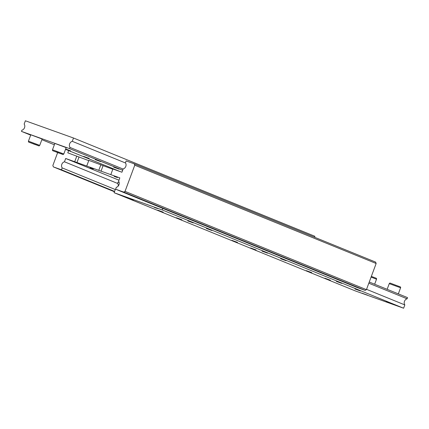 <?xml version="1.0" encoding="UTF-8"?>
<svg xmlns="http://www.w3.org/2000/svg" width="429" height="429" viewBox="0 0 429 429"><rect width="100%" height="100%" fill="white"/><g stroke="black" fill="none" stroke-linecap="round" stroke-linejoin="round"><path stroke-width="0.64" d="M134.25 163.83L126.131 160.923L125.429 162.811A3.77 3.196 112.2 0 1 123.15 168.929L121.927 172.233L112.902 168.999L110.8 174.651L119.82 177.885L118.592 181.188A3.77 3.196 112.2 0 1 116.318 187.307L115.615 189.194L123.734 192.101L365.127 290.379L366.425 289.645L376.147 263.492L375.638 262.108L134.25 163.83L134.76 165.213L376.147 263.492M115.278 189.527L62.184 167.911A3.77 3.196 112.2 0 1 64.457 161.792L117.734 183.483M110.8 174.651L86.738 166.034L88.841 160.382L112.806 169.257M68.624 150.59L67.787 152.837L88.744 160.634M86.738 166.034L65.685 158.489L64.457 161.792M93.345 168.946L90.128 167.766L93.345 168.946M117.407 177.563L114.184 176.389L117.407 177.563M118.967 180.185L65.685 158.489M115.615 189.194L357.008 287.473L365.127 290.379M366.425 289.645L125.032 191.366L123.734 192.101M134.76 165.213L125.032 191.366M62.184 167.911L61.481 169.798L53.362 166.892L52.853 165.508L57.647 152.611M74.71 161.722L76.812 156.07M114.446 191.763L53.362 166.892M98.767 170.345L100.874 164.688M114.575 191.414L61.481 169.798M362.028 293.179L367.508 295.179L362.028 293.179M119.16 182.502L118.039 182.1L117.6 183.28A3.77 3.196 112.2 0 1 118.173 186.116M115.766 189.253A3.77 3.196 112.2 0 1 115.326 189.404L114.098 192.701L162.216 209.942L162.789 208.397M368.817 283.204L407.11 298.799A3.77 3.196 -67.8 0 0 404.837 304.917L366.538 289.328M206.381 228.485L211.862 230.491L206.381 228.485M187.811 220.924L193.291 222.93L187.811 220.924M176.303 217.712L181.789 219.718L176.303 217.712M157.738 210.151L163.218 212.157L157.738 210.151M354.928 288.964L360.408 290.969L354.928 288.964M336.357 281.403L341.843 283.408L336.357 281.403M324.85 278.19L330.335 280.196L324.85 278.19M306.285 270.629L311.765 272.635L306.285 270.629M154.279 207.368L157.497 208.548L154.279 207.368M130.218 198.75L133.435 199.925L130.218 198.75M280.652 258.725L286.138 260.73L280.652 258.725M262.087 251.163L267.567 253.169L262.087 251.163M250.579 247.951L256.059 249.957L250.579 247.951M232.009 240.39L237.494 242.396L232.009 240.39M386.084 301.796L391.57 303.802L386.084 301.796M407.11 298.799L407.55 297.619L369.256 282.025M114.098 192.701L355.485 290.98L403.609 308.22L162.216 209.942M403.609 308.22L404.837 304.917M28.432 141.157L30.797 134.797L42.106 139.007L39.741 145.367L28.432 141.157C28.689 142.535 27.107 141.323 34.213 144.224C40.793 146.348 38.342 146.214 39.741 145.367M314.554 237.237L314.902 236.299L73.515 138.02L25.391 120.78L24.163 124.083A3.77 3.196 112.2 0 1 21.89 130.202L21.45 131.381L30.668 135.135M123.107 169.058L70.007 147.442A3.77 3.196 112.2 0 1 72.287 141.323L125.563 163.009M95.163 159.604L100.649 161.61L95.163 159.604M113.733 167.165L119.214 169.171L113.733 167.165M65.669 148.965L70.57 150.836L65.637 149.051M83.655 156.392L89.141 158.398L83.655 156.392M52.488 149.78L54.858 143.42L66.168 147.624L63.803 153.984L52.488 149.78C52.746 151.153 51.169 149.941 58.274 152.842C64.854 154.971 62.403 154.837 63.803 153.984M56.333 152.075L61.149 153.802L56.376 151.968M70.007 147.442L69.573 148.622L122.667 170.238M73.515 138.02L72.287 141.323M120.737 171.804L65.535 149.33M54.349 144.777L41.854 139.688M69.573 148.622L21.45 131.381M30.556 142.76L37.087 145.179L30.556 142.76M100.997 171.251L103.099 165.594M76.936 162.629L79.038 156.976M371.096 277.086L376.512 279.22C376.791 278.609 376.405 278.18 375.348 277.928L371.353 276.389M399.726 287.462L400.568 287.843C400.852 287.232 400.466 286.797 399.41 286.545C387.832 282.362 390.406 282.749 389.259 283.633L399.726 287.462M38.031 145.479L29.612 142.46L38.031 145.479M62.092 154.097L53.673 151.083L62.092 154.097M374.651 284.223L376.512 279.22M398.332 293.865L400.568 287.843M387.146 289.312L389.259 283.633"/></g></svg>
